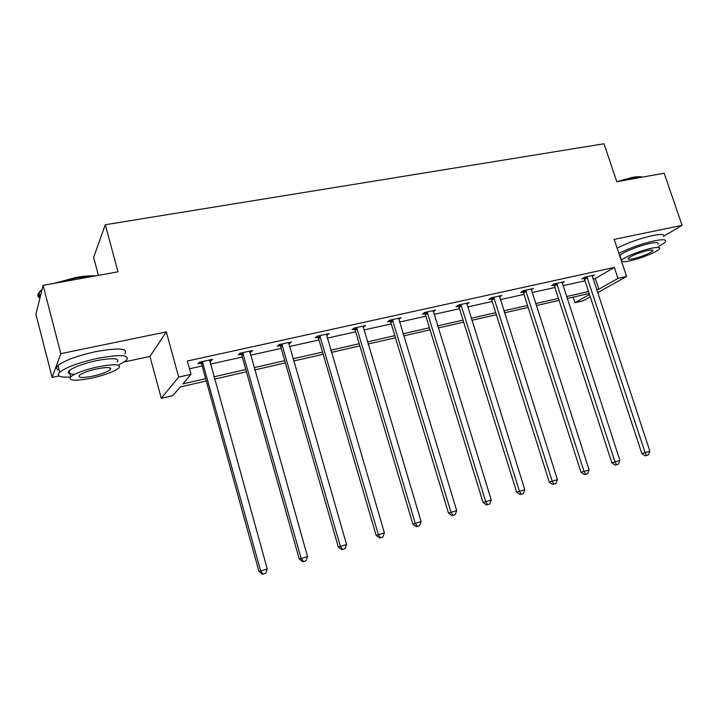 <?xml version="1.0" encoding="UTF-8"?>
<svg xmlns="http://www.w3.org/2000/svg" width="718" height="718" viewBox="0 0 718 718"><rect width="100%" height="100%" fill="white"/><g stroke="black" fill="none" stroke-linecap="round" stroke-linejoin="round"><path stroke-width="1.08" d="M663.908 236.042L682.1 225.353L614.195 239.381L626.608 276.466L597.564 292.738M43.107 285.342L60.806 353.669L52.145 377.417L35.9 314.233L43.107 285.342L117.976 271.817L105.313 224.734L604 143.771L616.807 181.744L664.159 173.2L682.1 225.353M590.277 296.821L583.195 300.797L574.992 302.691L589.505 294.488M573.179 297.144L574.992 302.691M206.281 380.989L180.245 386.939L172.769 395.672L161.272 398.328L178.674 377.094L191.042 374.32L182.857 383.879L205.653 378.691M124.519 361.89L149.945 356.442L161.272 398.328M52.145 377.417L59.047 375.936M98.402 275.353L93.609 257.34L105.313 224.734M250.618 350.905L250.95 352.089L252.548 350.483L239.848 353.283L238.313 354.889L241.149 354.261M250.95 352.089L249.729 352.367M243.366 353.768L241.894 354.1M326.78 334.094L327.112 335.243L329.059 333.592L317.105 336.23L315.211 337.873L317.886 337.289M398.598 318.442L398.885 319.366L401.129 317.688L389.856 320.174L387.657 321.852L390.179 321.296M466.808 304.252L469.141 302.673L458.497 305.024L456.029 306.73L458.407 306.2M531.203 289.875L533.42 288.483L523.359 290.7L520.649 292.432L522.901 291.93M592.17 276.286L594.28 275.048L584.748 277.157L581.822 278.898L583.958 278.422M189.516 368.774L202.135 365.965M210.374 364.134L242.289 357.034M250.528 355.204L281.223 348.374M289.453 346.543L319.007 339.973M327.22 338.142L355.67 331.815M363.873 329.993L391.283 323.899M399.468 322.077L425.873 316.207M434.031 314.385L459.493 308.722M467.633 306.918L492.18 301.452M500.293 299.648L523.969 294.389M532.056 292.585L554.897 287.505M562.957 285.71L585.008 280.81M593.041 279.024L595.348 278.512L614.348 267.41L187.389 361.028L191.042 374.32M562.104 282.991L564.258 281.671L554.467 283.834L551.648 285.567L553.838 285.082M499.45 296.965L501.729 295.475L491.381 297.764L488.787 299.478L491.094 298.966M433.223 311.72L435.62 310.068L424.67 312.492L422.328 314.179L424.778 313.64M363.182 326.062L363.523 327.193L365.624 325.523L354.019 328.081L351.973 329.741L354.566 329.167M363.523 327.193L363.075 327.291M289.273 342.378L289.605 343.545L291.382 341.912L279.069 344.631L277.345 346.255L280.101 345.645M289.605 343.545L288.654 343.751M210.76 359.709L211.101 360.912L212.501 359.323L199.398 362.213L198.06 363.793L200.986 363.146M211.101 360.912L209.575 361.244M614.348 267.41L618.01 278.404L626.608 276.466M149.945 356.442L166.316 331.878L60.806 353.669M166.316 331.878L178.674 377.094M596.577 289.731L598.875 289.201L618.01 278.404M213.901 376.815L245.816 369.555M254.055 367.679L284.768 360.687M292.998 358.812L322.553 352.089M330.765 350.222L359.224 343.743M367.428 341.876L394.828 335.638M403.013 333.78L429.427 327.767M437.585 325.909L463.038 320.12M471.179 318.262L495.725 312.68M503.839 310.831L527.515 305.446M535.601 303.606L558.442 298.41M566.502 296.57L588.545 291.553M589.182 293.491L567.139 298.526M559.08 300.366L536.238 305.59M528.152 307.439L504.476 312.842M496.362 314.699L471.816 320.309M463.675 322.167L438.222 327.982M430.064 329.849L403.651 335.88M395.474 337.756L368.065 344.021M359.862 345.888L331.402 352.394M323.19 354.27L293.635 361.028M285.405 362.904L254.693 369.923M246.454 371.807L214.529 379.104M595.348 278.512L598.875 289.201M587.512 277.758L584.578 279.499L641.847 453.614L645.114 452.663L586.884 276.681M649.862 451.2L648.435 454.889L646.541 455.472L645.114 452.663L649.862 451.2L592.153 275.515M584.578 279.499L583.546 277.866M646.541 455.472L645.222 455.849L641.847 453.614M616.771 181.636L632.298 177.409C637.144 176.556 640.519 176.457 642.413 177.122M642.063 177.184L632.872 177.777L619.419 181.277M658.693 246.373C662.202 244.524 664.419 242.998 665.353 241.778C666.771 239.408 663.091 239.103 654.286 240.844C641.345 243.851 629.542 248.033 618.88 253.382M663.594 236.626C665.003 234.212 661.305 233.871 652.5 235.585C639.558 238.564 627.765 242.756 617.139 248.168M619.751 255.985L620.002 255.554C621.797 252.655 639.029 245.628 649.907 243.429C656.27 242.154 658.945 242.379 657.912 244.093M621.582 261.46C622.641 262.016 625.369 261.819 629.785 260.876C640.564 258.624 657.616 251.758 659.528 248.832C660.569 247.154 657.903 246.956 651.54 248.24C640.662 250.474 623.404 257.457 621.591 260.302L621.339 260.724M647.573 250.546C638.239 252.933 631.813 255.527 628.295 258.318C627.622 259.431 629.372 259.548 633.554 258.686C642.816 256.317 649.216 253.723 652.743 250.923C653.416 249.837 651.693 249.711 647.573 250.546M620.46 256.927L620.002 256.739M54.344 283.314L75.866 277.48C83.557 276.125 90.172 275.577 95.718 275.838M93.376 276.259L76.162 278.019L57.754 282.695M118.344 365.202L126.422 360.409C130.281 354.827 120.588 354.154 97.334 358.39C78.8 362.59 66.244 367.212 59.684 372.247C56.175 376.008 59.756 377.614 70.454 377.067M124.708 353.983C128.531 348.284 118.811 347.512 95.566 351.667C77.032 355.832 64.503 360.472 57.97 365.579C55.726 367.76 56.112 369.267 59.136 370.12M74.843 374.222C68.713 374.266 66.819 373.082 69.161 370.676C73.864 367.06 82.875 363.739 96.185 360.705C112.95 357.627 119.96 358.111 117.205 362.15M92.119 378C105.277 374.949 114.162 371.646 118.784 368.11C121.566 364.143 114.566 363.721 97.81 366.853C84.482 369.905 75.471 373.216 70.75 376.779C68.093 380.863 75.219 381.267 92.119 378M96.759 368.899C88.197 370.865 82.399 373.001 79.375 375.29C77.652 377.91 82.22 378.171 93.098 376.079C101.597 374.114 107.341 371.987 110.321 369.698C112.098 367.131 107.574 366.862 96.759 368.899M41.94 290.018L39.095 292.504C37.139 294.865 37.417 296.722 39.939 298.069M39.095 292.504L40.226 296.884C37.372 295.107 37.982 292.648 42.075 289.489M557.303 284.445L554.467 286.177L611.844 462.841L615.012 461.925L556.665 283.35M619.894 460.417L618.458 464.16L616.511 464.761L615.012 461.925L619.894 460.417L562.077 282.156M554.467 286.177L553.399 284.49M616.511 464.761L615.236 465.129L611.844 462.841M526.258 291.32L523.539 293.034L581.006 472.336L584.066 471.448L525.621 290.207M589.083 469.904L587.638 473.692L585.628 474.311L584.066 471.448L589.083 469.904L531.176 288.977M523.539 293.034L522.426 291.293M585.628 474.311L584.398 474.661L581.006 472.336M494.352 298.374L491.74 300.088L549.279 482.101L552.232 481.24L493.706 297.252M557.401 479.651L555.938 483.492L553.883 484.129L552.232 481.24L557.401 479.651L499.423 295.987M491.74 300.088L490.591 298.284M553.883 484.129L552.689 484.462L549.279 482.101M461.539 305.635L459.062 307.34L516.646 492.135L519.482 491.318L460.884 304.495M524.795 489.685L523.332 493.58L521.205 494.235L519.482 491.318L524.795 489.685L466.763 303.193M459.062 307.34L457.86 305.464M521.205 494.235L520.074 494.549L516.646 492.135M427.793 313.102L425.442 314.789L483.061 502.474L485.763 501.702L427.129 311.944M491.238 500.015L489.766 503.955L487.576 504.628L485.763 501.702L491.238 500.015L433.178 310.607M425.442 314.789L424.185 312.842M487.576 504.628L486.49 504.933L483.061 502.474M393.06 320.793L390.852 322.463L448.481 513.119L451.048 512.383L392.387 319.609M456.684 510.651L455.203 514.644L452.95 515.345L451.048 512.383L456.684 510.651L398.616 318.236M390.852 322.463L389.533 320.425M452.95 515.345L451.918 515.623L448.481 513.119M357.304 328.7L355.239 330.361L412.859 524.077L415.273 523.395L356.622 327.507M421.08 521.6L419.599 525.657L417.275 526.375L415.273 523.395L421.08 521.6L363.039 326.089M355.239 330.361L353.848 328.216M417.275 526.375L416.305 526.644L412.859 524.077M320.479 336.85L318.577 338.492L376.142 535.377L378.404 534.739L319.788 335.638M384.39 532.9L382.9 537.001L380.504 537.746L378.404 534.739L384.39 532.9L326.394 334.184M318.577 338.492L317.096 336.23M380.504 537.746L379.598 537.988L376.142 535.377M282.533 345.25L280.792 346.875L338.295 547.017L340.386 546.434L281.833 344.021M346.561 544.54L345.062 548.705L342.594 549.467L340.386 546.434L346.561 544.54L288.636 342.513M280.792 346.875L279.302 344.577M342.594 549.467L341.75 549.692L338.295 547.017M243.411 353.902L241.858 355.509L299.253 559.035L301.165 558.505L242.702 352.655M307.528 556.549L306.03 560.776L303.481 561.566L301.165 558.505L307.528 556.549L249.72 351.102M241.858 355.509L240.333 353.175M303.481 561.566L302.709 561.763L299.253 559.035M203.059 362.832L201.704 364.412L258.956 571.438L260.67 570.972L202.341 361.567M267.249 568.943L265.741 573.233L263.111 574.05L260.67 570.972L267.249 568.943L209.584 359.969M201.704 364.412L200.16 362.043M263.111 574.05L262.42 574.229L258.956 571.438M587.1 276.977L584.174 278.719M556.89 283.655L554.063 285.387M525.845 290.512L523.126 292.235M493.93 297.557L491.327 299.271M461.118 304.809L458.631 306.505M427.363 312.258L425.011 313.954M392.629 319.932L390.421 321.61M356.864 327.83L354.809 329.499M320.04 335.97L318.128 337.613M282.084 344.353L280.352 345.977M242.953 352.996L241.41 354.602M202.602 361.908L201.246 363.488M652.456 250.088L652.743 250.923M620.002 255.554L621.591 260.302M109.809 367.76L110.321 369.698M69.161 370.676L70.75 376.779M59.684 372.247L57.97 365.579M282.524 345.223L280.783 346.839M243.169 353.319L241.616 354.925"/></g></svg>
